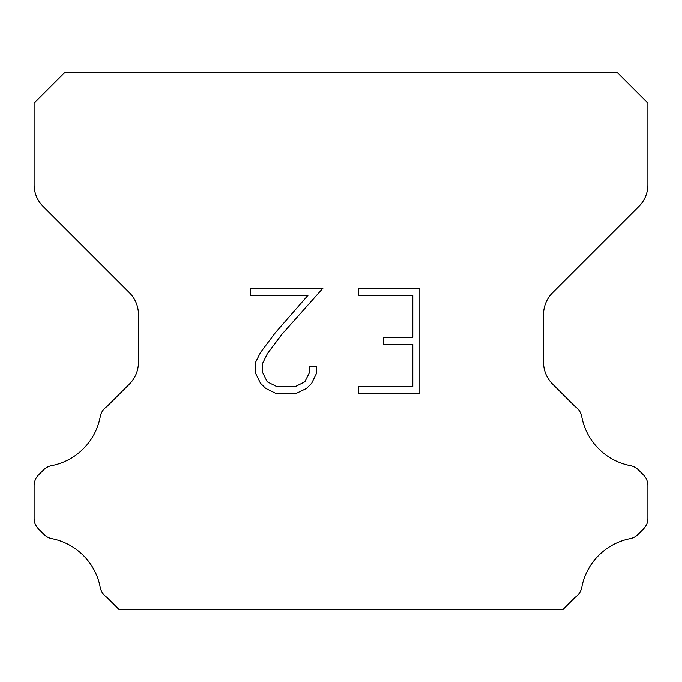 <?xml version="1.0" encoding="UTF-8"?>
<svg xmlns="http://www.w3.org/2000/svg" width="682" height="682" viewBox="0 0 682 682"><rect width="100%" height="100%" fill="white"/><g stroke="black" fill="none" stroke-linecap="round" stroke-linejoin="round"><path stroke-width="1.02" d="M412.806 386.455L412.806 344.35L383.335 344.35L383.335 337.334L412.806 337.334L412.806 295.221L358.732 295.221L358.732 288.205L419.822 288.205L419.822 393.471L358.732 393.471L358.732 386.455L412.806 386.455M316.627 366.78L316.627 373.097L311.623 383.369L306.414 388.476L296.133 393.471L275.912 393.471L265.707 388.399L260.498 383.258L255.426 372.986L255.426 362.568L260.498 352.492L275.366 332.697L308.059 295.221L250.558 295.221L250.558 288.205L322.927 288.205L281.947 334.248L267.353 353.702L262.621 363.301L262.621 372.543L267.208 381.801L276.534 386.455L295.587 386.455L304.837 381.784L309.5 372.543L309.5 366.78L316.627 366.78M617.21 72.463L64.79 72.463L34.1 103.153L34.1 184.677A30.69 30.69 0 0 0 43.085 206.382L129.461 292.748A30.69 30.69 0 0 1 138.446 314.453L138.446 362.33A30.69 30.69 0 0 1 129.461 384.034L106.827 406.66A15.345 15.345 0 0 0 100.177 417.034A61.38 61.38 0 0 1 51.542 465.678A15.345 15.345 0 0 0 43.597 469.898L38.593 474.894A15.345 15.345 0 0 0 34.1 485.746L34.1 518.192A15.345 15.345 0 0 0 38.593 529.044L43.963 534.415A15.345 15.345 0 0 0 51.841 538.618A61.38 61.38 0 0 1 100.143 586.921A15.345 15.345 0 0 0 106.759 597.202L119.086 609.538L562.914 609.538L575.241 597.202A15.345 15.345 0 0 0 581.857 586.921A61.38 61.38 0 0 1 630.159 538.618A15.345 15.345 0 0 0 638.037 534.415L643.407 529.044A15.345 15.345 0 0 0 647.9 518.192L647.9 485.746A15.345 15.345 0 0 0 643.407 474.894L638.403 469.898A15.345 15.345 0 0 0 630.458 465.678A61.38 61.38 0 0 1 581.823 417.034A15.345 15.345 0 0 0 575.173 406.66L552.539 384.034A30.69 30.69 0 0 1 543.554 362.33L543.554 314.453A30.69 30.69 0 0 1 552.539 292.748L638.915 206.382A30.69 30.69 0 0 0 647.9 184.677L647.9 103.153L617.21 72.463"/></g></svg>
